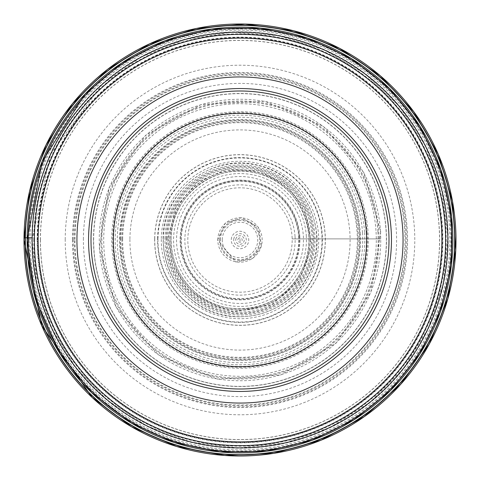 <?xml version="1.0" encoding="UTF-8"?>
<svg xmlns="http://www.w3.org/2000/svg" width="480" height="480" viewBox="0 0 480 480"><rect width="100%" height="100%" fill="white"/><g stroke="black" fill="none" stroke-linecap="round" stroke-linejoin="round"><path stroke-width="0.36" stroke-dasharray="2.4 1.8" d="M447.858 240A207.858 207.858 0 0 1 240 447.858A207.858 207.858 0 0 1 32.142 240A207.858 207.858 0 0 1 240 32.142A207.858 207.858 0 0 1 447.858 240M34.38 240A205.62 205.62 0 0 1 342.81 61.926A205.62 205.62 0 0 1 342.81 418.074A205.62 205.62 0 0 1 34.38 240M93.636 240A146.364 146.364 0 0 1 313.182 113.244A146.364 146.364 0 0 1 313.182 366.756A146.364 146.364 0 0 1 93.636 240A146.364 146.364 0 0 1 313.182 113.244A146.364 146.364 0 0 1 313.182 366.756A146.364 146.364 0 0 1 93.636 240A146.364 146.364 0 0 1 313.182 113.244A146.364 146.364 0 0 1 313.182 366.756A146.364 146.364 0 0 1 93.636 240M388.998 240A148.998 148.998 0 0 1 240 388.998A148.998 148.998 0 0 1 91.002 240A148.998 148.998 0 0 1 240 91.002A148.998 148.998 0 0 1 388.998 240M24.012 237.762L32.154 237.762M292.17 238.884L380.742 238.884L292.17 238.884M93.486 240A146.514 146.514 0 0 1 240 93.486A146.514 146.514 0 0 1 386.514 240A146.514 146.514 0 0 1 240 386.514A146.514 146.514 0 0 1 93.486 240M217.818 240A22.182 22.182 0 0 1 251.088 220.788A22.182 22.182 0 0 1 251.088 259.212A22.182 22.182 0 0 1 217.818 240M219.564 239.91A20.436 20.436 0 0 1 250.272 222.33A20.436 20.436 0 0 1 250.194 257.712A20.436 20.436 0 0 1 219.564 239.91M231.282 239.322A8.742 8.742 0 0 1 244.758 232.662A8.742 8.742 0 0 1 244.176 247.68A8.742 8.742 0 0 1 231.282 239.322M235.836 239.094A4.26 4.26 0 0 1 242.634 236.652A4.26 4.26 0 0 1 241.86 243.834A4.26 4.26 0 0 1 235.836 239.094M295.008 236.106A55.146 55.146 0 0 1 241.95 295.11A55.146 55.146 0 0 1 184.854 240A55.146 55.146 0 0 1 238.05 184.89A55.146 55.146 0 0 1 295.008 236.106M298.596 235.926A58.734 58.734 0 0 1 242.04 298.698A58.734 58.734 0 0 1 181.266 240A58.734 58.734 0 0 1 237.96 181.302A58.734 58.734 0 0 1 298.596 235.926M299.532 235.878A59.67 59.67 0 0 1 242.064 299.634A59.67 59.67 0 0 1 180.33 240A59.67 59.67 0 0 1 237.936 180.366A59.67 59.67 0 0 1 299.532 235.878M306.276 235.536A66.426 66.426 0 0 1 242.232 306.39A66.426 66.426 0 0 1 173.574 240A66.426 66.426 0 0 1 237.768 173.61A66.426 66.426 0 0 1 306.276 235.536M360.252 232.818A120.462 120.462 0 0 1 243.594 360.414A120.462 120.462 0 0 1 119.538 240A120.462 120.462 0 0 1 236.406 119.586A120.462 120.462 0 0 1 360.252 232.818M364.572 232.596A124.794 124.794 0 0 1 243.702 364.734A124.794 124.794 0 0 1 115.206 240A124.794 124.794 0 0 1 236.298 115.266A124.794 124.794 0 0 1 364.572 232.596M376.062 232.02A136.296 136.296 0 0 1 243.99 376.242A136.296 136.296 0 0 1 103.704 240A136.296 136.296 0 0 1 236.01 103.758A136.296 136.296 0 0 1 376.062 232.02M377.892 231.924A138.126 138.126 0 0 1 244.038 378.066A138.126 138.126 0 0 1 101.874 240A138.126 138.126 0 0 1 235.962 101.934A138.126 138.126 0 0 1 377.892 231.924M378.762 231.882A139.002 139.002 0 0 1 244.062 378.942A139.002 139.002 0 0 1 100.998 240A139.002 139.002 0 0 1 235.938 101.058A139.002 139.002 0 0 1 378.762 231.882M380.508 231.792A140.748 140.748 0 0 1 244.104 380.688A140.748 140.748 0 0 1 99.252 240A140.748 140.748 0 0 1 235.896 99.312A140.748 140.748 0 0 1 380.508 231.792M367.044 232.47A127.266 127.266 0 0 1 243.768 367.212A127.266 127.266 0 0 1 112.734 240A127.266 127.266 0 0 1 236.232 112.788A127.266 127.266 0 0 1 367.044 232.47M362.49 232.704A122.706 122.706 0 0 1 243.648 362.652A122.706 122.706 0 0 1 117.294 240A122.706 122.706 0 0 1 236.352 117.348A122.706 122.706 0 0 1 362.49 232.704M303.318 235.686A63.468 63.468 0 0 1 242.16 303.432A63.468 63.468 0 0 1 176.532 240A63.468 63.468 0 0 1 237.84 176.568A63.468 63.468 0 0 1 303.318 235.686M299.73 235.866A59.874 59.874 0 0 1 242.07 299.838A59.874 59.874 0 0 1 180.126 240A59.874 59.874 0 0 1 237.93 180.162A59.874 59.874 0 0 1 299.73 235.866M298.8 235.914A58.938 58.938 0 0 1 242.046 298.902A58.938 58.938 0 0 1 181.062 240A58.938 58.938 0 0 1 237.954 181.098A58.938 58.938 0 0 1 298.8 235.914M292.05 236.256A52.182 52.182 0 0 1 241.872 292.152A52.182 52.182 0 0 1 187.818 240A52.182 52.182 0 0 1 238.128 187.848A52.182 52.182 0 0 1 292.05 236.256M238.074 238.98A2.178 2.178 0 0 1 241.638 238.56A2.178 2.178 0 0 1 240.768 242.04A2.178 2.178 0 0 1 238.074 238.98M233.754 239.196A6.294 6.294 0 0 1 243.6 234.834A6.294 6.294 0 0 1 242.91 245.58A6.294 6.294 0 0 1 233.754 239.196M222.264 239.778A17.742 17.742 0 0 1 249 224.712A17.742 17.742 0 0 1 248.802 255.402A17.742 17.742 0 0 1 222.258 240A17.742 17.742 0 0 1 222.264 239.778M220.434 239.868A19.566 19.566 0 0 1 249.858 223.098A19.566 19.566 0 0 1 249.744 256.968A19.566 19.566 0 0 1 220.434 239.868M24.024 240A215.976 215.976 0 0 1 347.988 52.956A215.976 215.976 0 0 1 347.988 427.044A215.976 215.976 0 0 1 24.024 240L24.024 240M33.822 239.898A206.178 206.178 0 0 1 343.146 61.482A206.178 206.178 0 0 1 343.056 418.572A206.178 206.178 0 0 1 33.822 239.898M65.214 239.574A174.786 174.786 0 0 1 327.642 88.77A174.786 174.786 0 0 1 327.27 391.44A174.786 174.786 0 0 1 65.214 239.574M72.45 239.496A167.55 167.55 0 0 1 324.066 95.064A167.55 167.55 0 0 1 323.628 385.188A167.55 167.55 0 0 1 72.45 239.496M74.334 239.478A165.666 165.666 0 0 1 323.136 96.702A165.666 165.666 0 0 1 322.686 383.556A165.666 165.666 0 0 1 74.334 239.478M83.4 239.388A156.6 156.6 0 0 1 318.654 104.586A156.6 156.6 0 0 1 318.126 375.726A156.6 156.6 0 0 1 83.4 240A156.6 156.6 0 0 1 83.4 239.388M120.108 239.004A119.898 119.898 0 0 1 300.522 136.5A119.898 119.898 0 0 1 299.664 343.998A119.898 119.898 0 0 1 120.108 239.004M121.932 238.986A118.074 118.074 0 0 1 299.622 138.084A118.074 118.074 0 0 1 298.74 342.42A118.074 118.074 0 0 1 121.932 238.986M154.656 238.65A85.356 85.356 0 0 1 283.458 166.536A85.356 85.356 0 0 1 282.288 314.142A85.356 85.356 0 0 1 154.656 238.65M154.758 238.644A85.254 85.254 0 0 1 283.404 166.62A85.254 85.254 0 0 1 282.234 314.058A85.254 85.254 0 0 1 154.758 238.644M157.596 238.62A82.416 82.416 0 0 1 282.006 169.092A82.416 82.416 0 0 1 280.806 311.604A82.416 82.416 0 0 1 157.596 238.62M157.968 238.614A82.044 82.044 0 0 1 281.82 169.416A82.044 82.044 0 0 1 280.62 311.28A82.044 82.044 0 0 1 157.968 238.614M166.896 238.524A73.122 73.122 0 0 1 277.41 177.174A73.122 73.122 0 0 1 276.132 303.57A73.122 73.122 0 0 1 166.896 238.524M167.988 238.512A72.024 72.024 0 0 1 276.87 178.128A72.024 72.024 0 0 1 275.58 302.622A72.024 72.024 0 0 1 167.988 238.512L175.998 206.988L197.046 182.196L226.86 169.194L259.35 170.634L286.182 184.74L304.83 208.638L311.766 246.006L299.364 280.776L271.362 304.83L233.994 311.766L207.99 304.512L186.492 288.204L172.512 265.122L168 238.512M166.116 238.53A73.896 73.896 0 0 1 277.794 176.502A73.896 73.896 0 0 1 276.522 304.242A73.896 73.896 0 0 1 166.116 238.53M164.988 238.542A75.03 75.03 0 0 1 278.352 175.518A75.03 75.03 0 0 1 277.092 305.22A75.03 75.03 0 0 1 164.988 238.542M163.308 238.56A76.704 76.704 0 0 1 279.18 174.054A76.704 76.704 0 0 1 277.938 306.666A76.704 76.704 0 0 1 163.308 238.56M169.782 238.494A70.236 70.236 0 0 1 275.988 179.682A70.236 70.236 0 0 1 274.68 301.074A70.236 70.236 0 0 1 169.782 238.494M169.974 238.488A70.044 70.044 0 0 1 275.892 179.85A70.044 70.044 0 0 1 274.584 300.912A70.044 70.044 0 0 1 169.974 238.488M171.114 238.476A68.904 68.904 0 0 1 275.328 180.84A68.904 68.904 0 0 1 274.008 299.922A68.904 68.904 0 0 1 171.114 238.476A68.898 68.898 0 0 1 275.328 180.846A68.898 68.898 0 0 1 274.008 299.922A68.898 68.898 0 0 1 171.114 238.476A68.898 68.898 0 0 1 275.322 180.846A68.898 68.898 0 0 1 274.008 299.916A68.898 68.898 0 0 1 171.12 238.476C170.532 195.114 217.29 160.47 258.606 173.664C298.752 183.066 322.422 234.582 300.678 272.628C281.52 311.532 224.13 321.174 193.308 290.658C178.44 276.444 171.042 259.05 171.12 238.476M171.096 238.476A68.916 68.916 0 0 1 275.334 180.828A68.916 68.916 0 0 1 274.02 299.94A68.916 68.916 0 0 1 171.096 238.476M161.298 238.578A78.714 78.714 0 0 1 280.176 172.308A78.714 78.714 0 0 1 278.946 308.406A78.714 78.714 0 0 1 161.298 238.578M129.912 238.902A110.094 110.094 0 0 1 295.68 145.02A110.094 110.094 0 0 1 294.732 335.526A110.094 110.094 0 0 1 129.912 238.902M122.67 238.98A117.336 117.336 0 0 1 299.256 138.726A117.336 117.336 0 0 1 298.374 341.784A117.336 117.336 0 0 1 122.67 238.98M120.786 238.998A119.22 119.22 0 0 1 300.186 137.088A119.22 119.22 0 0 1 299.322 343.41A119.22 119.22 0 0 1 120.786 238.998M111.72 239.094A128.28 128.28 0 0 1 304.662 129.21A128.28 128.28 0 0 1 303.876 351.246A128.28 128.28 0 0 1 111.72 240A128.28 128.28 0 0 1 111.72 239.094M75.012 239.472A164.988 164.988 0 0 1 322.8 97.296A164.988 164.988 0 0 1 322.338 382.968A164.988 164.988 0 0 1 75.012 239.472M73.188 239.49A166.812 166.812 0 0 1 323.7 95.706A166.812 166.812 0 0 1 323.262 384.552A166.812 166.812 0 0 1 73.188 239.49M40.464 239.832A199.536 199.536 0 0 1 339.864 67.254A199.536 199.536 0 0 1 339.72 412.83A199.536 199.536 0 0 1 40.464 239.832M40.368 239.832A199.632 199.632 0 0 1 339.918 67.17A199.632 199.632 0 0 1 339.768 412.914A199.632 199.632 0 0 1 40.368 239.832M37.524 239.862A202.476 202.476 0 0 1 341.316 64.698A202.476 202.476 0 0 1 341.196 415.374A202.476 202.476 0 0 1 37.524 239.862M37.152 239.862A202.848 202.848 0 0 1 341.502 64.374A202.848 202.848 0 0 1 341.388 415.698A202.848 202.848 0 0 1 37.152 239.862M29.004 239.946A210.996 210.996 0 0 1 345.528 57.288A210.996 210.996 0 0 1 345.486 422.736A210.996 210.996 0 0 1 29.004 239.946M30.132 239.934A209.868 209.868 0 0 1 344.97 58.272A209.868 209.868 0 0 1 344.916 421.758A209.868 209.868 0 0 1 30.132 239.934M31.812 239.922A208.188 208.188 0 0 1 344.142 59.73A208.188 208.188 0 0 1 344.07 420.306A208.188 208.188 0 0 1 31.812 239.922M217.602 240.012L225.18 223.206L241.398 217.644L258.522 227.4L261.516 246.24L252.6 258.522L235.812 262.008L217.602 240.012M239.946 238.884L240.09 241.116L239.946 238.884M380.724 231.78L370.83 292.482L336.036 343.194L280.842 374.922L217.32 379.128L158.424 354.966L116.166 307.356L99.276 248.22L109.17 187.518L145.596 135.312L201.282 104.454L264.864 101.244L323.37 126.33L363.834 172.644L380.724 231.78M163.104 238.56C161.97 192.546 210.96 152.49 258.18 165.27C305.988 175.608 331.104 233.694 308.964 274.044C287.814 318.708 227.082 329.424 193.638 301.362C173.436 285.3 163.26 264.366 163.104 238.56M32.016 239.916L50.478 154.338L102.522 83.934L141.312 56.922L185.196 39.366L231.918 32.172L279.054 35.712L324.174 49.812L364.944 73.728L399.264 106.236L425.352 145.65L441.87 189.942L447.96 236.814L443.31 283.854L428.154 328.632L403.284 368.826L369.978 402.372L329.958 427.524L285.288 442.992L238.284 447.978L191.364 442.218L146.964 426.018L107.364 400.2L75.606 367.41L51.774 328.482L37.008 285.288L32.016 239.916"/><path stroke-width="0.72" d="M32.142 240A207.858 207.858 0 0 1 343.926 59.994A207.858 207.858 0 0 1 343.926 420.006A207.858 207.858 0 0 1 32.142 240M34.38 240A205.62 205.62 0 0 1 342.81 61.926A205.62 205.62 0 0 1 342.81 418.074A205.62 205.62 0 0 1 34.38 240M38.106 240A201.894 201.894 0 0 1 340.95 65.154A201.894 201.894 0 0 1 340.95 414.846A201.894 201.894 0 0 1 38.106 240M76.926 240A163.074 163.074 0 0 1 321.534 98.778A163.074 163.074 0 0 1 321.534 381.222A163.074 163.074 0 0 1 76.926 240M91.002 240A148.998 148.998 0 0 1 314.502 110.964A148.998 148.998 0 0 1 314.502 369.036A148.998 148.998 0 0 1 91.002 240M113.382 240A126.618 126.618 0 0 1 303.312 130.344A126.618 126.618 0 0 1 303.312 349.656A126.618 126.618 0 0 1 113.382 240M32.154 237.762L27.144 237.762M27.132 237.762L24.012 237.762M88.548 240A151.452 151.452 0 0 1 315.726 108.834A151.452 151.452 0 0 1 315.726 371.166A151.452 151.452 0 0 1 88.548 240M24 240A216 216 0 0 1 348 52.938A216 216 0 0 1 348 427.062A216 216 0 0 1 24 240A215.994 215.994 0 0 1 347.994 52.944A215.994 215.994 0 0 1 347.994 427.056A215.994 215.994 0 0 1 24.006 240L24.006 240A215.994 215.994 0 0 1 348 52.944A215.994 215.994 0 0 1 348 427.056A215.994 215.994 0 0 1 24.006 240L29.58 191.226L46.026 144.972L72.492 103.626L107.61 69.324L149.568 43.842L196.2 28.488L245.088 24.06L293.718 30.786L339.57 48.318L380.28 75.75L413.742 111.672L438.234 154.218L452.484 201.192L455.76 250.176L447.888 298.632L429.282 344.058L400.896 384.114L364.2 416.718L321.09 440.202L273.792 453.342L224.742 455.46L176.49 446.454L131.514 426.78L92.136 397.458L41.766 325.782L24 240M28.224 239.958A211.776 211.776 0 0 1 345.912 56.616A211.776 211.776 0 0 1 345.876 423.408A211.776 211.776 0 0 1 28.224 239.958M27.132 239.97A212.868 212.868 0 0 1 346.452 55.662A212.868 212.868 0 0 1 346.428 424.356A212.868 212.868 0 0 1 27.132 239.97L42.084 161.604L84.84 94.254L121.758 62.982L164.784 40.854L211.692 29.016L260.064 28.068L307.404 38.076L351.258 58.506L389.364 88.32L419.754 125.964L440.862 169.5L451.596 216.672L451.398 265.05L440.28 312.138L419.718 354.096L390.504 390.552L354.036 419.754L312.078 440.304L266.646 451.2L219.936 451.932L174.186 442.446L131.61 423.216L91.83 392.85L60.246 354.036L35.568 299.358L27.12 239.97M25.344 239.988A214.656 214.656 0 0 1 347.34 54.102A214.656 214.656 0 0 1 347.328 425.904A214.656 214.656 0 0 1 25.344 239.988M25.152 239.988A214.848 214.848 0 0 1 347.43 53.94A214.848 214.848 0 0 1 347.424 426.066A214.848 214.848 0 0 1 25.152 239.988"/></g></svg>
